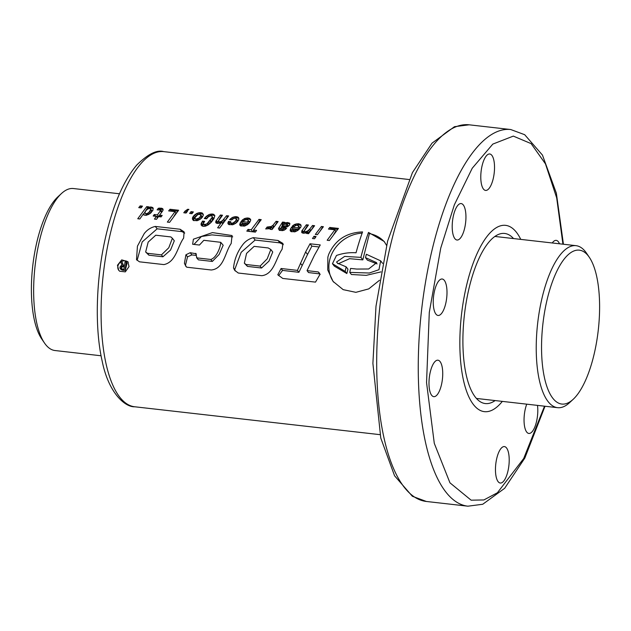 <?xml version="1.0" encoding="UTF-8"?>
<svg xmlns="http://www.w3.org/2000/svg" width="631" height="631" viewBox="0 0 631 631"><rect width="100%" height="100%" fill="white"/><g stroke="black" fill="none" stroke-linecap="round" stroke-linejoin="round"><path stroke-width="0.95" d="M467.279 282.491A93.751 33.727 -83.5 0 1 505.589 225.354A93.751 33.727 -83.5 0 1 520.756 239.386A93.751 33.727 -83.5 0 0 505.589 225.354A93.751 33.727 -83.5 0 0 467.279 282.491A93.751 33.727 -83.5 0 0 484.411 411.657A93.751 33.727 -83.5 0 1 467.279 282.491M495.114 400.567A85.595 30.793 -83.5 0 1 485.326 403.556A85.595 30.793 -83.5 0 1 469.685 285.622A85.595 30.793 -83.5 0 1 504.666 233.454A85.595 30.793 -83.5 0 1 513.531 238.565M502.339 401.387A93.751 33.727 -83.5 0 1 484.411 411.657A93.751 33.727 -83.5 0 0 502.339 401.387M119.488 193.772L73.409 188.535A81.525 29.326 96.5 0 0 61.467 193.52A81.525 29.326 96.5 0 0 40.1 238.21A81.525 29.326 96.5 0 0 44.47 342.996A81.525 29.326 96.5 0 0 54.992 350.528L101.07 355.774M573.177 399.313L569.533 402.688A81.525 29.326 -83.5 0 1 557.591 407.673A81.525 29.326 -83.5 0 1 542.692 295.347A81.525 29.326 -83.5 0 1 576.008 245.672A81.525 29.326 -83.5 0 1 586.53 253.205L589.322 257.314A77.447 27.859 -83.5 0 1 593.471 356.854A77.447 27.859 -83.5 0 1 573.177 399.313A77.447 27.859 -83.5 0 1 545.089 380.406A77.447 27.859 -83.5 0 1 547.676 297.343A77.447 27.859 -83.5 0 1 589.322 257.314M61.467 193.52L57.823 196.888A77.447 27.859 96.5 0 0 37.529 239.346A77.447 27.859 96.5 0 0 41.678 338.894L44.47 342.996M562.931 244.181L556.684 197.882L545.468 163.879L531.128 143.623L513.326 136.107L492.811 144.097L472.233 168.24L454.352 204.807L440.761 248.038L429.293 312.377L426.548 382.615L434.286 443.333L449.958 482.825L471.136 500.186L483.874 499.949L497.394 492.764L523.706 458.492L544.514 406.183M117.469 265.257L118.723 270.257L119.661 271.22L125.317 271.866L129.032 266.574L127.833 261.644L121.72 259.877L117.469 265.257M120.742 261.991A6.239 5.458 -37.6 0 0 117.958 265.896A6.239 5.458 -37.6 0 0 118.762 270.313M128.243 262.251A6.239 5.458 -37.6 0 0 121.594 261.494M345.196 271.401A128.401 46.189 -83.5 0 1 346.151 266.834L347.949 269.169L346.853 273.546L345.196 271.401L332.458 263.719L336.473 255.468C342.941 253.212 349.456 252.321 356.042 252.786A128.401 46.189 -83.5 0 1 362.573 231.916C346.332 232.563 335.006 240.119 328.609 254.577L327.868 257.132L327.718 269.91L333.065 281.41L343.161 289.645L355.884 292.334L368.749 288.888L379.554 280.227M362.131 233.155A32.426 28.363 -37.6 0 0 329.784 259.625A32.426 28.363 -37.6 0 0 333.633 282.12M384.8 242.343A32.426 28.363 -37.6 0 0 369.419 233.62L368.512 232.437L384.145 241.444L386.558 245.388M464.495 228.84A18.346 6.602 -83.5 0 1 457.002 240.017A18.346 6.602 -83.5 0 1 453.65 214.745A18.346 6.602 -83.5 0 1 461.143 203.568A18.346 6.602 -83.5 0 1 464.495 228.84M445.549 304.284A18.346 6.602 -83.5 0 1 438.048 315.461A18.346 6.602 -83.5 0 1 434.696 290.189A18.346 6.602 -83.5 0 1 442.197 279.012A18.346 6.602 -83.5 0 1 445.549 304.284M537.486 405.386A18.346 6.602 -83.5 0 1 536.35 422.273A18.346 6.602 -83.5 0 1 528.849 433.45A18.346 6.602 -83.5 0 1 525.497 408.178A18.346 6.602 -83.5 0 1 526.743 404.163M441.282 385.478A18.346 6.602 -83.5 0 1 433.789 396.654A18.346 6.602 -83.5 0 1 430.437 371.383A18.346 6.602 -83.5 0 1 437.93 360.198A18.346 6.602 -83.5 0 1 441.282 385.478M493.079 179.251A18.346 6.602 -83.5 0 1 485.586 190.428A18.346 6.602 -83.5 0 1 482.234 165.156A18.346 6.602 -83.5 0 1 489.727 153.98A18.346 6.602 -83.5 0 1 493.079 179.251M507.758 471.862A18.346 6.602 -83.5 0 1 500.265 483.038A18.346 6.602 -83.5 0 1 496.912 457.767A18.346 6.602 -83.5 0 1 504.414 446.582A18.346 6.602 -83.5 0 1 507.758 471.862M191.95 213.688L189.639 213.428L191.019 211.661L193.354 211.921L191.95 213.688M141.092 207.907L138.757 207.646L140.161 205.88L142.472 206.14L141.092 207.907M137.763 218.736L139.83 218.973L143.45 213.838L143.75 214.919L145.919 215.337L150.115 213.586L152.883 210.36L153.175 208.096L150.833 206.952L148.001 207.867L148.798 206.858L146.723 206.621L137.763 218.736M162.451 211.227L163.106 210.091L162.49 208.498L158.365 208.23L157.119 209.871L160.866 210.076L157.458 214.895L154.264 214.532L153.191 216.015L156.385 216.378L154.453 219.083L156.543 219.32L158.476 216.614L161.11 216.914L162.183 215.431L159.548 215.132L162.451 211.227M168.651 210.904L175.039 211.63L167.349 222.096L169.589 222.357L178.62 210.249L169.984 209.271L168.651 210.904M187.715 209.271L185.025 211.117L183.779 212.765L186.09 213.026L187.47 211.259L186.673 211.164L188.921 209.413L187.715 209.271L188.235 209.949M197.393 220.605L200.327 219.17L202.314 217.277L203.363 215.068L202.228 212.978L199.704 212.631L196.943 213.357L194.269 215.203L192.755 217.19A128.401 46.189 96.5 0 0 192.368 218.326L193.512 220.558L197.393 220.605M205.28 226.206L207.985 225.022A128.401 46.189 -83.5 0 1 207.993 225.007L210.991 222.562L213.877 218.815L214.84 215.692L213.712 214.28L210.013 214.201L206.376 216.259L204.278 218.563L206.605 218.823L208.498 216.662L211.219 215.581L212.245 216.662L212.024 217.49L207.015 223.792L204.452 224.62L203.497 223.682A128.401 46.189 -83.5 0 1 203.805 222.704L204.673 221.331L202.519 221.087L201.052 223.839L201.273 225.22L203.269 226.348L205.28 226.206M211.803 215.77L212.245 216.662A128.401 46.189 96.5 0 0 212.237 216.685L213.302 218.066L211.827 221.599M222.498 220.613L220.14 221.899L218.145 221.489A128.401 46.189 -83.5 0 1 218.152 221.465L222.506 215.242L220.416 215.005L215.77 221.363L216.149 223.066L217.435 223.461L219.84 223.2L221.56 222.262L217.624 227.815L219.635 228.043L228.659 215.936L226.584 215.707L222.498 220.613L223.753 222.238L222.648 223.106L221.339 221.394M232.831 224.699L235.82 223.232L237.816 221.315L238.873 219.067L238.565 217.687L237.729 217.009L235.481 216.638L232.752 217.285L229.566 219.683L231.727 219.927L233.896 218.358L235.537 218.287L236.396 218.965L235.521 221.134L232.705 223.185L230.402 222.877L230.733 221.631L228.406 221.505L227.949 223.753L228.943 224.604L232.831 224.699M244.686 226.024L247.573 224.589L249.576 222.648L250.673 220.424L250.617 219.454L249.474 218.326L247.589 217.955L244.828 218.436L241.744 220.542L243.897 220.787L245.451 219.691L247.399 219.651L248.243 220.314L247.502 222.167L241.176 221.449L240.166 222.964L239.748 224.951L240.648 225.914L244.686 226.024M251.225 229.771L248.03 229.408L246.824 231.135L255.374 232.105L256.572 230.386L253.465 230.031L261.226 219.643L258.978 219.383L251.225 229.771L252.794 231.814L253.717 230.354M269.011 228.73L271.472 227.326L270.06 229.298L272.064 229.526L278.129 221.56L276.062 221.331L272.986 225.314L271.164 226.513L267.079 227.05L265.698 228.95L269.011 228.73M282.585 230.623L284.455 230.031L286.671 228.296L284.51 228.051L281.852 229.037L280.763 228.54A128.401 46.189 -83.5 0 1 281.008 227.815L287.342 226.781L289.511 225.149L289.803 223.39L287.484 222.483L284.423 223.303L284.691 222.309L282.538 222.065L278.46 228.588L279.32 230.331L282.585 230.623M295.127 231.758L297.998 230.315L300.695 227.286A128.401 46.189 -83.5 0 1 301.097 226.158L300.766 224.699L298.581 223.729L295.253 224.171L293.178 225.322L292.185 226.277L294.346 226.521L295.9 225.425L297.359 225.291L298.668 226.048L297.927 227.901L291.625 227.184L290.615 228.698L290.173 230.678L291.088 231.648L295.127 231.758M305.79 232.973L307.502 232.034L306.524 233.446L308.535 233.675L314.601 225.709L312.534 225.472L309.466 229.416L307.281 231.167L304.915 231.822L304.095 231.254A128.401 46.189 -83.5 0 1 304.095 231.238L308.449 225.007L306.358 224.77L301.713 231.127L302.091 232.839L303.377 233.233L305.79 232.973L304.915 231.822M323.403 226.71L321.4 226.482L315.334 234.448L317.401 234.685L323.403 226.71M316.076 236.522L314.001 236.286L312.487 238.518L314.553 238.755L316.076 236.522M328.459 229.069L334.848 229.794L327.158 240.269L329.398 240.521L338.445 228.422L329.792 227.436L328.459 229.069M144.207 233.612C147.11 229.85 150.809 227.452 155.305 226.434L180.119 229.25L184.086 231.861L183.637 238.092C177.453 246.689 175.986 262.102 163.902 264.594L139.49 261.818L136.509 259.696L137.44 246.161L144.207 233.612M196.359 254.285L195.626 253.339L196.896 257.89L210.825 259.467C216.622 257.614 220.566 247.226 220.724 242.312L203.829 240.301L199.451 245.041L192.636 244.268L193.394 239.204L212.434 232.594L232.058 235.537L231.191 243.503C224.991 252.1 224.139 268.79 211.235 269.989L186.855 267.213L185.94 266.471L184.418 263.301L185.932 254.766L190.199 252.715L196.131 253.749M242.683 244.804C245.333 241.263 248.874 238.889 253.299 237.666L278.026 240.482L282.933 243.448L282.096 249.292C275.952 258.016 274.067 274.24 261.794 275.7L238.258 273.026L234.606 270.234L233.525 267.93C234.377 259.475 237.43 251.761 242.683 244.804M305.625 251.943L297.43 270.383L281.095 268.498L277.79 274.777L282.759 278.445L315.5 282.12L320.035 274.256L319.065 272.718L318.316 271.961L307.045 270.612L314.435 255.271L320.264 244.938L310.034 243.779L305.625 251.943L307.549 254.443L298.897 272.292L282.562 270.407L281.095 268.498M346.151 266.834L337.388 263.135L336.583 261.983L344.652 256.399L360.893 257.361A128.401 46.189 -83.5 0 1 368.512 232.437M198.41 259.854L196.525 257.637L198.41 259.854L212.339 261.439L210.825 259.467M212.339 261.439L219.115 254.474L223.185 245.238L220.724 242.312M125.064 261.889A128.401 46.189 96.5 0 0 124.528 265.47L123.148 265.312L121.783 261.518L120.521 261.376L121.964 265.328L120.34 266.195L119.882 267.962L121.16 269.737L125.088 270.368A128.401 46.189 -83.5 0 1 126.279 262.031L125.064 261.889M124.394 266.4A128.401 46.189 96.5 0 0 123.991 269.295L121.673 268.814L121.128 267.473L122.075 266.306L124.394 266.4M552.251 242.967A18.346 6.602 -83.5 0 1 556.211 240.364A18.346 6.602 -83.5 0 1 559.476 243.795M338.161 263.805L349.574 258.686L362.825 259.869L360.893 257.361M362.825 259.869L369.419 233.62M377.133 263.908L367.408 260.146L365.483 257.637L376.668 262.67L368.638 268.987L356.744 269.058L350.584 268.427A128.401 46.189 -83.5 0 0 349.763 272.387L369.301 273.018L378.955 269.697L380.674 260.855L366.359 254.277A128.401 46.189 96.5 0 0 365.483 257.637M380.99 271.89L366.232 275.353L351.396 274.509L349.763 272.387M382.607 263.372L380.674 260.855M346.853 273.546L334.288 266.101L332.458 263.719M282.562 270.407L278.642 275.613M298.897 272.292L297.43 270.383M319.073 246.973L311.856 246.153L307.549 254.443M311.856 246.153L310.034 243.779M320.146 274.453L319.72 273.893L308.551 272.568L307.045 270.612M319.483 273.475L318.316 271.961M254.151 246.358L268.222 247.951L270.825 249.505L267.197 258.844L260.09 266.093L245.995 264.492L244.347 263.166L246.563 253.394L254.151 246.358M270.825 249.505L272.75 252.006L268.972 261.124L261.557 268.009L247.462 266.4L245.995 264.492M247.462 266.4L244.347 263.166M261.557 268.009L260.09 266.093M235.268 271.014L234.74 269.516L241.184 252.305L255.137 240.056L279.864 242.864L278.026 240.482M279.864 242.864L283.343 244.56M234.74 269.516L233.525 267.93M255.137 240.056L253.299 237.666M193.962 244.418L201.423 236.499L211.898 234.882L232.721 236.838M186.366 266.889L184.418 263.301M185.577 264.807L187.525 256.841L185.932 254.766M187.525 256.841L191.887 254.916L190.199 252.715M191.887 254.916L196.415 255.429M155.747 235.213L170.867 236.933L172.381 238.266L168.769 247.786L161.441 254.877L147.449 253.291L145.651 251.998L148.175 242.091L155.747 235.213M172.381 238.266L174.306 240.774L170.536 250.073L162.916 256.785L148.924 255.2L147.449 253.291M148.924 255.2L145.651 251.998M162.916 256.785L161.441 254.877M137.124 260.366L142.188 241.933L157.143 228.816L181.949 231.632L180.119 229.25M181.949 231.632L184.733 233.076M157.143 228.816L155.305 226.434M123.479 265.351L121.783 261.518M122.58 270.242L125.088 270.368M125.222 270.541L127.091 263.088L126.279 262.031M121.515 268.703L121.199 268.262M121.483 268.625L121.144 268.08M121.444 268.467L121.12 267.891M121.428 268.293L121.113 267.686M121.436 268.112L121.128 267.473M121.475 267.923L121.144 267.37M121.499 267.836L121.199 267.15M121.57 267.639L121.27 266.96M121.657 267.465L121.357 266.787M121.767 267.315L121.475 266.653M121.893 267.189L121.602 266.534M122.035 267.094L121.751 266.448M122.193 267.016L121.886 266.377M122.327 266.96L122.075 266.306M122.532 266.889L122.28 266.25M122.737 266.85L122.485 266.227M122.942 266.826L122.698 266.219M123.155 266.818L122.911 266.227M123.376 266.834L124.315 266.945M140.484 207.844L141.021 206.992L140.161 205.88M141.021 206.992L141.738 207.078M148.056 207.796L147.583 207.741L143.647 214.083M147.583 207.741L146.723 206.621M148.616 208.672L148.001 207.867M153.254 208.435L151.677 208.049L149.752 208.514M150.036 208.309L149.153 207.157M150.328 208.206L149.46 207.078M151.677 208.049L150.833 206.952M152.095 208.08L151.243 206.976M153.246 208.333L152.481 207.339M144.46 215.147L143.45 213.838M147.788 208.971L149.705 208.506L150.825 209.318L148.963 212.355L147.149 213.499L145.564 213.601L144.878 212.789L145.714 210.841A128.401 46.189 -83.5 0 1 145.729 210.801L147.788 208.971M146.755 215.163L144.878 212.789M146.771 215.163L145.564 213.601M146.968 215.124L145.84 213.657M148.096 214.721L147.149 213.499M148.877 214.382L147.922 213.136M149.989 213.672L148.963 212.355M151.022 212.805L149.878 211.314M150.825 209.318L151.866 210.667L151.14 212.702M151.732 211.464L150.635 210.044M160.905 216.89L159.548 215.132M157.553 217.9L156.385 216.378M155.612 216.291L154.264 214.532M158.476 216.622L156.393 216.386M159.675 215.297L158.815 216.654L157.458 214.895M160.866 210.076L161.867 211.385L161.142 212.97M161.544 212.339L160.471 210.935M163.066 209.531L160.55 209.129L159.091 209.634M159.249 209.374L158.365 208.23M160.55 209.129L159.698 208.017M161.844 209.184L161 208.088M162.08 209.216L161.236 208.112M163.05 209.224L162.49 208.498M173.817 216.512L176.041 212.931L175.039 211.63M177.879 211.188L170.843 210.383L170.378 211.101M170.843 210.383L169.984 209.271M186.879 211.432L185.9 212.253L185.025 211.117M187.107 211.724L186.673 211.164M185.9 212.253L185.475 212.955M191.351 213.625L191.879 212.773L191.019 211.661M191.879 212.773L192.605 212.86M193.252 220.322L192.487 219.328M195.547 216.457L194.009 218.815L193.788 220.629M193.693 220.053L192.368 218.326M194.009 218.815L192.755 217.19M194.545 217.805L193.362 216.259M195.373 216.646L194.269 215.203M196.328 215.652L195.302 214.311M197.456 214.824L196.501 213.586M203.285 214.264L200.563 213.743L197.834 214.611M197.889 214.579L196.943 213.357M199.254 214.012L198.363 212.852M200.563 213.743L199.704 212.631M201.81 213.728L200.966 212.631M203.095 214.098L202.228 212.978M197.74 214.65L200.074 214.272L200.832 215.747L199.073 218.113L195.657 219.217L194.845 217.75L197.74 214.65M196.762 220.74L194.853 218.468M196.817 220.732L195.657 219.217M197.006 220.692L195.91 219.265M198.095 220.329L197.164 219.123M198.875 220.014L197.96 218.823M200.027 219.351L199.073 218.113M200.074 217.025L201.186 218.476L200.043 217.04M200.871 215.005L201.904 216.354L201.376 218.318M201.92 217.167L200.832 215.747M202.015 225.977L201.092 224.786M203.497 223.69L202.646 226.166M202.622 225.874L201.052 223.839M202.961 224.691L201.455 222.719M203.647 223.193L202.275 221.41M203.789 222.743L202.519 221.087M205.351 226.174L204.097 224.541M205.588 226.095L204.452 224.62M206.629 225.732L205.659 224.47M207.97 225.038L207.015 223.792M208.009 224.999L207.047 223.753M208.908 224.399L207.891 223.082M209.918 223.579L208.798 222.128M211.006 222.546L209.776 220.945M211.708 221.741L210.423 220.077M212.639 220.187L211.432 218.618M213.152 218.949L212.024 217.49M208.159 217.009L206.503 218.815L205.343 217.293M207.457 217.663L206.376 216.259M208.411 216.756L207.402 215.447M209.366 216.054L208.427 214.84M209.547 215.976L208.616 214.761M214.8 215.589L212.197 215.045L209.965 215.802M210.904 215.36L210.013 214.201M212.197 215.045L211.346 213.933M213.333 215.037L212.489 213.941M214.572 215.4L213.712 214.28M224.171 221.781L223.753 222.238M224.66 221.126L223.524 219.651M224.912 220.795L223.792 219.336M227.925 216.875L227.444 216.819L225.291 220.29M227.444 216.819L226.584 215.707M222.711 223.753L221.56 222.262M216.173 223.074L215.684 222.435M218.515 220.59L217.111 223.366M217.119 223.114L215.77 221.363M217.529 222.191L216.236 220.511M221.781 216.173L221.276 216.117L218.918 219.935M221.276 216.117L220.416 215.005M219.541 223.264L218.145 221.489M219.848 223.2L218.965 222.049M220.803 222.759L220.14 221.899M230.567 223.106L229.755 223.011L229.234 224.675M229.203 224.486L227.854 222.735M229.676 223.153L228.406 221.505M229.755 223.011L228.493 221.371M232.184 224.817L230.323 222.79M231.743 224.62L230.402 222.877M232.523 224.754L231.411 223.303M233.628 224.384L232.705 223.185M234.361 224.084L233.462 222.917M235.466 223.445L234.511 222.199M236.625 222.562L235.521 221.134M236.688 222.506L235.576 221.055M236.396 218.965L237.422 220.306L236.877 222.349M237.43 221.181L236.333 219.769M231.467 219.904L230.512 218.657M232.571 219.091L231.609 217.837M233.644 218.444L232.752 217.285M238.81 218.31L236.341 217.742L234.077 218.342M235.04 217.971L234.156 216.827M236.341 217.742L235.481 216.638M237.327 217.766L236.483 216.67M238.589 218.129L237.729 217.009M240.119 225.425L239.748 224.951M247.502 222.167L248.661 223.674L242.351 222.972L241.105 226.032M241.097 225.835L239.748 224.084M241.444 224.628L240.166 222.964M242.241 223.137L241.058 221.599M242.351 222.972L241.176 221.449M248.243 220.314L249.277 221.655L248.701 223.634M249.284 222.309L248.212 220.913M243.653 220.763L242.754 219.588M244.875 220.069L243.921 218.839M250.625 219.667L248.44 219.052L245.688 219.651M245.743 219.627L244.828 218.436M247.115 219.186L246.248 218.058M248.44 219.052L247.589 217.955M249.008 219.099L248.157 217.995M250.341 219.446L249.474 218.326M242.233 224.226L242.336 223.169L246.335 223.626L244.576 224.597L242.233 224.226L243.945 226.158M244.284 226.095L243.227 224.731M245.443 225.732L244.576 224.597M245.664 225.646L244.796 224.518M246.91 225.007L246.027 223.855M247.234 224.802L246.335 223.626M249.6 231.451L248.03 229.408M260.493 220.574L259.838 220.503L256.628 225.669M259.838 220.503L258.978 219.383M255.034 232.066L253.465 230.031M268.42 228.793L267.079 227.05M269.429 228.54L268.427 227.247M270.47 228.067L269.713 227.081M270.675 227.909L269.981 227.01M273.846 227.121L272.213 228.28M272.442 228.17L271.164 226.513M273.633 227.294L272.418 225.717M274.106 226.774L272.986 225.314M277.395 222.498L276.922 222.443L274.737 225.937M276.922 222.443L276.062 221.331M272.6 228.793L271.472 227.326M280.842 228.304L279.825 230.449M279.817 230.347L278.46 228.588M280.353 229.092L279.076 227.428M285.102 224.179L284.423 223.303L283.39 223.177L281.181 227.752M282.83 225.07L281.828 223.768M283.224 224.218L282.286 222.995M283.39 223.177L282.538 222.065M289.874 223.95L288.328 223.587L286.08 224.1M286.482 223.863L285.598 222.711M286.963 223.737L286.088 222.609M288.328 223.587L287.484 222.483M288.872 223.626L288.028 222.53M289.834 223.626L289.282 222.909M282.704 230.591L280.763 228.54M282.909 230.536L281.741 229.021M282.988 230.512L281.852 229.037M284.147 230.165L283.201 228.943M284.25 230.118L283.311 228.895M285.425 229.424L284.423 228.122M285.52 229.361L284.51 228.051M285.023 224.194L287.35 224.399L286.395 225.701L282.231 226.198L283.019 225.093L285.023 224.194M283.161 227.412L282.231 226.198M284.116 227.381L283.043 225.985M285.63 227.223L284.652 225.945M286.971 226.892L286.119 225.788M287.247 226.813L286.395 225.701M288.186 226.316L287.208 225.046M287.35 224.399L288.28 226.269M290.528 231.143L290.173 230.678M299.07 229.424L292.792 228.706L291.53 231.766M291.522 231.569L290.173 229.818M291.893 230.362L290.615 228.698M292.681 228.872L291.506 227.334M292.792 228.706L291.625 227.184M299.086 229.408L297.927 227.901M298.668 226.048L299.693 227.381L299.118 229.368M299.709 228.043L298.629 226.647M294.078 226.49L293.178 225.322M295.3 225.811L294.346 224.565M301.066 225.409L298.857 224.786L296.097 225.393M296.168 225.354L295.253 224.171M297.564 224.92L296.688 223.792M298.857 224.786L298.013 223.682M299.425 224.825L298.581 223.729M300.758 225.18L299.899 224.06M292.658 229.96L292.76 228.903L296.775 229.361L294.993 230.323L292.658 229.96L294.369 231.892M294.709 231.837L293.652 230.457M295.876 231.467L294.993 230.323M296.089 231.38L295.221 230.252M297.335 230.733L296.452 229.589M297.674 230.52L296.775 229.361M302.115 232.847L301.626 232.208M304.465 230.354L303.061 233.139M303.061 232.886L301.713 231.127M303.472 231.963L302.178 230.283M307.723 225.945L307.218 225.89L304.86 229.708M307.218 225.89L306.358 224.77M305.483 233.036L304.095 231.254M306.745 232.523L306.082 231.664M310.066 231.601L308.267 233.028M308.591 232.878L307.281 231.167M309.695 232.011L308.441 230.378M310.602 230.891L309.466 229.416M310.854 230.56L309.734 229.1M313.867 226.647L313.386 226.592L311.264 230.015M313.386 226.592L312.534 225.472M308.646 233.517L307.502 232.034M322.678 227.649L321.4 226.482M322.26 227.602L320.162 230.938M315.185 237.824L314.001 236.286M333.57 234.771L335.85 231.096L334.848 229.794M337.711 229.353L330.652 228.556L330.187 229.266M330.652 228.556L329.792 227.436M111.261 229.865A128.401 46.189 96.5 0 0 134.726 406.774C125.277 407.279 108.603 393.287 102.175 361.121C94.129 326.061 96.196 273.609 107.144 230.725C114.55 201.502 124.433 179.598 136.785 165.006C147.969 154.027 156.953 149.563 163.729 151.621A128.401 46.189 96.5 0 0 111.261 229.865M469.172 124.812L454.486 126.689L432.022 143.158L412.437 172.602L387.6 241.176L375.989 306.232L372.897 363.385L380.777 438.04L394.564 475.774L412.351 496.258L426.351 501.464A189.537 68.18 -83.5 0 1 391.717 240.316A189.537 68.18 -83.5 0 1 469.172 124.812L510.739 129.536A189.537 68.18 -83.5 0 0 433.284 245.041A189.537 68.18 -83.5 0 0 467.918 506.188L482.731 504.264L504.658 488.299L524.826 458.067L545.018 406.238M302.194 265.509L300.435 263.237M285.362 227.263L284.352 225.953M494.878 236.444L576.008 245.672M476.46 398.445L557.591 407.673M163.729 151.621L409.014 179.512M134.726 406.774L380.012 434.656M426.351 501.464L467.918 506.188M563.436 244.244L556.368 193.212L542.463 155.1L524.684 134.703L510.739 129.536M337.79 263.545L336.733 262.173M337.782 263.537L336.796 262.251"/></g></svg>
